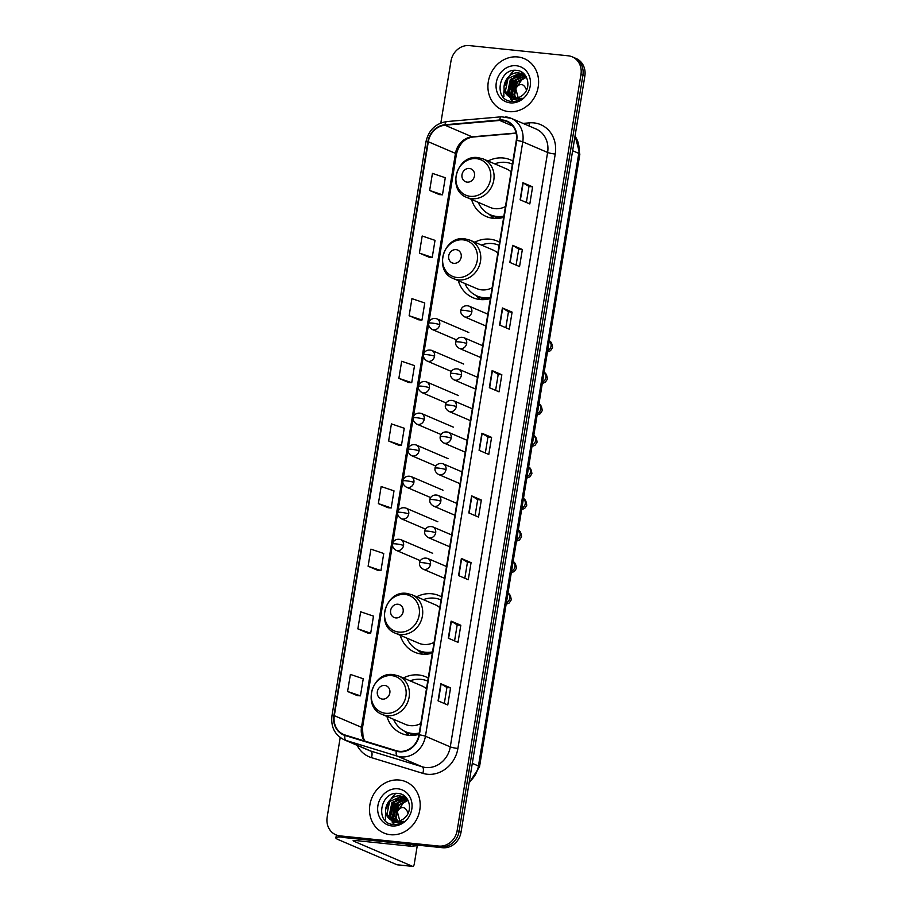 <?xml version="1.0" encoding="UTF-8"?>
<svg xmlns="http://www.w3.org/2000/svg" width="912" height="912" viewBox="0 0 912 912"><rect width="100%" height="100%" fill="white"/><g stroke="black" fill="none" stroke-linecap="round" stroke-linejoin="round"><path stroke-width="1.37" d="M428.241 678.049A30.803 27.451 -66.8 0 0 425.801 676.829A30.803 27.451 -66.8 0 0 418.608 674.971A30.803 27.451 -66.8 0 0 403.389 677.981M386.916 716.456A30.803 27.451 -66.8 0 0 401.542 733.465A30.803 27.451 -66.8 0 0 408.724 735.323A30.803 27.451 -66.8 0 0 419.03 734.308M441.545 596.858A30.803 27.451 -66.8 0 0 439.094 595.639A30.803 27.451 -66.8 0 0 431.912 593.78A30.803 27.451 -66.8 0 0 416.681 596.79M400.208 635.265A30.803 27.451 -66.8 0 0 414.846 652.274A30.803 27.451 -66.8 0 0 422.028 654.132A30.803 27.451 -66.8 0 0 432.322 653.117M499.605 242.261A30.803 27.451 -66.8 0 0 497.154 241.042A30.803 27.451 -66.8 0 0 489.972 239.183A30.803 27.451 -66.8 0 0 474.753 242.204M458.28 280.668A30.803 27.451 -66.8 0 0 472.906 297.677A30.803 27.451 -66.8 0 0 480.088 299.535A30.803 27.451 -66.8 0 0 490.394 298.52M512.897 161.071A30.803 27.451 -66.8 0 0 510.458 159.851A30.803 27.451 -66.8 0 0 503.276 157.993A30.803 27.451 -66.8 0 0 488.045 161.014M471.572 199.477A30.803 27.451 -66.8 0 0 486.199 216.497A30.803 27.451 -66.8 0 0 493.392 218.344A30.803 27.451 -66.8 0 0 503.686 217.33M340.21 737.512L327.157 817.175A17.442 15.538 -66.8 0 0 335.901 834.822L339.777 836.475A17.442 15.538 -66.8 0 0 343.847 837.535L442.628 847.727A17.442 15.538 -66.8 0 0 461.016 832.257L584.843 76.141A17.442 15.538 -66.8 0 0 576.099 58.505L574.161 57.673A17.442 15.538 -66.8 0 1 582.893 75.308A17.442 15.538 -66.8 0 0 574.161 57.673L572.223 56.84A17.442 15.538 -66.8 0 0 568.153 55.792L469.372 45.6A17.442 15.538 -66.8 0 0 450.984 61.07L440.838 122.983M335.901 834.822A17.442 15.538 -66.8 0 0 339.959 835.871L438.74 846.062A17.442 15.538 -66.8 0 0 457.14 830.593L459.078 831.425L582.893 75.308L459.078 831.425A17.442 15.538 -66.8 0 1 440.69 846.895A17.442 15.538 -66.8 0 0 459.078 831.425L461.016 832.257M339.959 835.871L341.909 836.703L440.69 846.895L341.909 836.703A17.442 15.538 -66.8 0 1 337.839 835.654A17.442 15.538 -66.8 0 0 341.909 836.703L343.847 837.535M517.742 56.954A27.896 24.863 -66.8 0 0 489.14 78.056A27.896 24.863 -66.8 0 0 502.284 109.93A27.896 24.863 -66.8 0 0 508.793 111.617A27.896 24.863 -66.8 0 0 537.385 90.527A27.896 24.863 -66.8 0 0 524.24 58.642A27.896 24.863 -66.8 0 0 517.742 56.954A27.896 24.863 -66.8 0 0 489.14 78.056A27.896 24.863 -66.8 0 0 502.284 109.93A27.896 24.863 -66.8 0 0 508.793 111.617A27.896 24.863 -66.8 0 0 537.385 90.527A27.896 24.863 -66.8 0 0 524.24 58.642A27.896 24.863 -66.8 0 0 517.742 56.954M399.331 780.045A27.896 24.863 -66.8 0 0 370.728 801.135A27.896 24.863 -66.8 0 0 383.872 833.021A27.896 24.863 -66.8 0 0 390.382 834.708A27.896 24.863 -66.8 0 0 418.973 813.607A27.896 24.863 -66.8 0 0 405.84 781.721A27.896 24.863 -66.8 0 0 399.331 780.045A27.896 24.863 -66.8 0 0 370.728 801.135A27.896 24.863 -66.8 0 0 383.872 833.021A27.896 24.863 -66.8 0 0 390.382 834.708A27.896 24.863 -66.8 0 0 418.973 813.607A27.896 24.863 -66.8 0 0 405.84 781.721A27.896 24.863 -66.8 0 0 399.331 780.045M502.637 120.475A18.605 16.576 113.2 0 1 506.969 121.592A18.605 16.576 113.2 0 1 516.283 140.402L418.95 734.821A18.605 16.576 113.2 0 1 396.481 750.747L345.135 735.038A18.605 16.576 113.2 0 1 343.642 734.491A18.605 16.576 113.2 0 1 334.316 715.669L428.309 141.748A18.605 16.576 113.2 0 1 444.988 125.218L499.696 120.452A18.605 16.576 113.2 0 1 502.637 120.475M502.706 120.019A19.061 16.986 -66.8 0 0 499.696 119.996L444.988 124.762A19.061 16.986 -66.8 0 0 427.888 141.702L333.906 715.624A19.061 16.986 -66.8 0 0 344.987 735.471L396.344 751.192A19.061 16.986 -66.8 0 0 419.36 734.855L516.705 140.448A19.061 16.986 -66.8 0 0 502.706 120.019M438.068 700.826L447.769 704.987L450.562 687.899L440.861 683.749L438.068 700.826M444.315 703.505L446.926 687.511L440.861 683.749M446.926 687.523L450.562 687.899M448.316 638.195L458.018 642.356L460.822 625.267L451.121 621.118L448.316 638.195M454.564 640.874L457.186 624.88L451.121 621.118M457.186 624.902L460.822 625.267M458.576 575.575L468.278 579.724L471.071 562.647L461.369 558.486L458.576 575.575M464.824 578.242L467.446 562.248L461.369 558.486M467.434 562.271L471.071 562.647M468.836 512.943L478.538 517.093L481.331 500.015L471.629 495.854L468.836 512.943M475.084 515.611L477.694 499.628L471.629 495.854M477.694 499.639L481.331 500.015M520.114 199.796L529.815 203.946L532.608 186.869L522.907 182.708L520.114 199.796M526.361 202.464L528.983 186.47L522.907 182.708M528.971 186.493L532.608 186.869M509.854 262.417L519.555 266.578L522.359 249.5L512.647 245.339L509.854 262.417M516.101 265.096L518.723 249.101L512.647 245.339M518.723 249.124L522.359 249.5M499.594 325.048L509.306 329.209L512.099 312.121L502.398 307.971L499.594 325.048M505.841 327.727L508.463 311.733L502.398 307.971M508.463 311.744L512.099 312.121M489.345 387.68L499.046 391.841L501.839 374.752L492.138 370.603L489.345 387.68M495.592 390.359L498.214 374.365L492.138 370.603M498.203 374.376L501.839 374.752M479.085 450.311L488.786 454.461L491.591 437.384L481.889 433.234L479.085 450.311M485.332 452.99L487.954 436.996L481.889 433.234M487.954 437.008L491.591 437.384M457.14 830.593L580.955 74.488A17.442 15.538 -66.8 0 0 572.223 56.84M368.106 566.238L380.954 570.593L383.747 553.504L370.91 549.149L368.106 566.238L377.819 570.353M357.857 628.87L370.694 633.213L373.487 616.136L360.65 611.781L357.857 628.87L367.559 632.985M347.597 691.49L360.434 695.845L363.238 678.767L350.402 674.413L347.597 691.49L357.31 695.617M398.875 378.343L411.722 382.698L414.515 365.621L401.679 361.266L398.875 378.343L408.587 382.47M409.135 315.723L421.971 320.066L424.775 302.989L411.928 298.634L409.135 315.723L418.847 319.838M419.395 253.091L432.231 257.435L435.024 240.358L422.188 236.003L419.395 253.091L429.096 257.207M439.356 194.609L429.643 190.46L442.48 194.815L445.284 177.726L432.448 173.383L429.643 190.46M378.366 503.606L391.202 507.961L394.007 490.873L381.159 486.529L378.366 503.606L388.079 507.722M388.626 440.975L401.462 445.33L404.255 428.252L391.419 423.898L388.626 440.975L398.327 445.102M401.462 445.33L398.225 445.09M411.722 382.698L408.485 382.459M421.971 320.066L418.745 319.827M432.231 257.435L428.993 257.207M442.48 194.815L439.253 194.575M391.202 507.961L387.976 507.722M380.954 570.593L377.716 570.353M370.694 633.213L367.468 632.974M360.434 695.845L357.208 695.605M515.645 98.211L513.866 94.745L516.488 82.091L526.235 76.87M516.135 98.154L514.642 95.065L517.264 82.422L526.441 77.246M513.775 98.211L510.788 93.423L513.41 80.769L525.073 75.605M514.231 98.245L511.564 93.754L514.186 81.1L525.403 75.89M512.031 97.915L507.71 92.101L510.332 79.458L522.074 74.294L523.682 74.59M512.453 98.017L508.474 92.431L511.096 79.789L522.838 74.624L524.035 74.818M506.525 94.403A13.133 11.708 -66.8 0 0 510.515 97.402A13.133 11.708 -66.8 0 0 513.581 98.2A13.133 11.708 -66.8 0 0 523.192 94.677C531.799 87.449 527.809 71.501 517.366 70.498C499.115 67.032 493.05 99.055 510.401 101.278L511.279 101.392C515.132 101.745 518.746 100.685 522.12 98.234L512.453 99.761L506.525 94.403C499.594 86.868 508.121 71.045 518.996 72.971L522.188 73.815L526.042 76.517M510.8 97.516L505.396 91.109L508.018 78.466L519.76 73.302L522.565 73.986M524.081 74.704L525.038 75.046M524.446 74.921L525.084 75.115M518.848 100.149L515.736 88.658L522.952 78.113M516.306 65.732A18.947 16.883 -66.8 0 0 496.31 82.536A18.947 16.883 -66.8 0 0 510.23 102.851A18.947 16.883 -66.8 0 0 530.214 86.036A18.947 16.883 -66.8 0 0 516.306 65.732M514.197 70.384A29.059 25.889 -66.8 0 0 513.627 70.908M513.011 71.524A29.059 25.889 -66.8 0 0 509.409 75.924M507.425 79.264A29.059 25.889 -66.8 0 0 504.974 85.568M504.222 89.034A29.059 25.889 -66.8 0 0 503.846 94.7M503.869 95.418A29.059 25.889 -66.8 0 0 503.948 96.524M512.669 101.471L510.948 99.191M509.876 97.025L509.306 95.327M508.942 93.674L512.749 79.401L517.07 75.365M518.746 74.374L520.809 73.473M521.026 73.393L522.861 72.88M512.031 94.996L515.839 80.723L520.148 76.688M521.824 75.696L523.887 74.795M512.441 101.471L510.538 98.975M509.443 96.74L508.748 94.46M508.394 92.146L512.373 79.241L515.44 76.106M517.628 74.613L520.25 73.37M520.547 73.256L522.599 72.686M511.472 93.469L515.451 80.552L518.529 77.429M520.706 75.935L523.34 74.693M523.762 74.533L524.423 74.328M526.486 90.197A18.605 8.14 95.9 0 0 521.425 84.52A18.605 8.14 95.9 0 0 515.827 88.247M467.126 182.126A6.977 6.213 -66.8 0 0 474.491 175.936A6.977 6.213 -66.8 0 0 469.372 168.458A6.977 6.213 -66.8 0 0 462.008 174.648A6.977 6.213 -66.8 0 0 467.126 182.126M466.841 197.448A20.919 18.639 -66.8 0 0 471.721 198.713A20.919 18.639 -66.8 0 0 493.164 182.89A20.919 18.639 -66.8 0 0 483.314 158.984L478.093 157.628C456.684 154.151 446.458 190.095 466.841 197.448L490.097 207.412A20.919 18.639 -66.8 0 0 494.977 208.666A20.919 18.639 -66.8 0 0 505.453 206.545M511.142 171.855A20.919 18.639 -66.8 0 0 506.57 168.937L483.314 158.984M478.253 202.339A27.611 24.601 -66.8 0 0 490.371 214.799A27.611 24.601 -66.8 0 0 496.812 216.463A27.611 24.601 -66.8 0 0 503.891 216.098M512.111 164.035L512.396 164.16A27.611 24.601 -66.8 0 0 512.111 164.035A27.611 24.601 -66.8 0 0 505.67 162.37A27.611 24.601 -66.8 0 0 494.726 163.864M490.371 214.799L491.34 215.221A27.611 24.601 -66.8 0 0 497.781 216.885A27.611 24.601 -66.8 0 0 503.789 216.703M493.848 218.39A30.221 26.927 113.2 0 1 492.229 217.067L488.889 214.092M453.834 263.317A6.977 6.213 -66.8 0 0 461.198 257.127A6.977 6.213 -66.8 0 0 456.068 249.649A6.977 6.213 -66.8 0 0 448.715 255.839A6.977 6.213 -66.8 0 0 453.834 263.317M453.549 278.639A20.919 18.639 -66.8 0 0 458.428 279.904A20.919 18.639 -66.8 0 0 479.872 264.081A20.919 18.639 -66.8 0 0 470.022 240.175L464.801 238.819C443.392 235.342 433.166 271.286 453.549 278.639L476.794 288.602A20.919 18.639 -66.8 0 0 481.673 289.856A20.919 18.639 -66.8 0 0 492.161 287.736M497.838 253.046A20.919 18.639 -66.8 0 0 493.267 250.127L470.022 240.175M464.96 283.529A27.611 24.601 -66.8 0 0 477.079 295.99A27.611 24.601 -66.8 0 0 483.52 297.654A27.611 24.601 -66.8 0 0 490.599 297.289M498.807 245.225L499.103 245.351A27.611 24.601 -66.8 0 0 498.807 245.225A27.611 24.601 -66.8 0 0 492.377 243.561A27.611 24.601 -66.8 0 0 481.433 245.054M477.079 295.99L478.048 296.4A27.611 24.601 -66.8 0 0 484.489 298.064A27.611 24.601 -66.8 0 0 490.496 297.893M480.556 299.581A30.221 26.927 113.2 0 1 478.937 298.258L475.597 295.283M395.774 617.914A6.977 6.213 -66.8 0 0 403.127 611.724A6.977 6.213 -66.8 0 0 398.008 604.246A6.977 6.213 -66.8 0 0 390.644 610.436A6.977 6.213 -66.8 0 0 395.774 617.914M395.477 633.236A20.919 18.639 -66.8 0 0 400.357 634.501A20.919 18.639 -66.8 0 0 421.811 618.678A20.919 18.639 -66.8 0 0 411.95 594.772L406.729 593.416C385.32 589.939 375.094 625.883 395.477 633.236L418.733 643.199A20.919 18.639 -66.8 0 0 423.613 644.453A20.919 18.639 -66.8 0 0 434.089 642.333M439.778 607.643A20.919 18.639 -66.8 0 0 435.206 604.724L411.95 594.772M406.889 638.126A27.611 24.601 -66.8 0 0 419.007 650.587A27.611 24.601 -66.8 0 0 425.448 652.251A27.611 24.601 -66.8 0 0 432.527 651.886M440.747 599.822L441.032 599.948A27.611 24.601 -66.8 0 0 440.747 599.822A27.611 24.601 -66.8 0 0 434.306 598.158A27.611 24.601 -66.8 0 0 423.362 599.651M419.007 650.587L419.976 650.997A27.611 24.601 -66.8 0 0 426.417 652.661A27.611 24.601 -66.8 0 0 432.425 652.49M422.484 654.178A30.221 26.927 113.2 0 1 420.865 652.855L417.525 649.88M382.47 699.105A6.977 6.213 -66.8 0 0 389.834 692.915A6.977 6.213 -66.8 0 0 384.716 685.436A6.977 6.213 -66.8 0 0 377.351 691.627A6.977 6.213 -66.8 0 0 382.47 699.105M382.185 714.427A20.919 18.639 -66.8 0 0 387.064 715.692A20.919 18.639 -66.8 0 0 408.508 699.869A20.919 18.639 -66.8 0 0 398.658 675.963L393.437 674.606C372.028 671.118 361.802 707.074 382.185 714.427L405.43 724.39A20.919 18.639 -66.8 0 0 410.309 725.644A20.919 18.639 -66.8 0 0 420.797 723.524M426.474 688.834A20.919 18.639 -66.8 0 0 421.903 685.915L398.658 675.963M393.596 719.317A27.611 24.601 -66.8 0 0 405.715 731.777A27.611 24.601 -66.8 0 0 412.156 733.442A27.611 24.601 -66.8 0 0 419.235 733.077M427.454 681.013L427.739 681.139A27.611 24.601 -66.8 0 0 427.454 681.013A27.611 24.601 -66.8 0 0 421.013 679.349A27.611 24.601 -66.8 0 0 410.069 680.842M405.715 731.777L406.684 732.188A27.611 24.601 -66.8 0 0 413.125 733.852A27.611 24.601 -66.8 0 0 419.132 733.681M409.192 735.368A30.221 26.927 113.2 0 1 407.573 734.046L404.233 731.071M408.074 813.276A18.605 8.14 95.9 0 0 403.024 807.599A18.605 8.14 95.9 0 0 397.415 811.327M341.134 836.977A23.245 2.816 -170.7 0 0 335.901 837.9A23.245 2.816 -170.7 0 0 338.044 839.507L396.994 864.747L412.589 866.354L353.639 841.115A5.814 0.707 9.3 0 1 353.104 840.716A5.814 0.707 9.3 0 1 356.41 840.613L410.776 846.222L405.281 843.874M412.589 866.354A2.907 1.277 95.9 0 0 412.748 866.4A2.907 1.277 95.9 0 0 414.265 864.029L417.263 845.698M420.386 845.424L411.232 846.222A2.907 2.588 113.2 0 1 410.776 846.222M397.233 821.29L395.466 817.825L398.077 805.182L407.835 799.949M397.723 821.245L396.23 818.155L398.852 805.513L408.029 800.326M395.363 821.302L392.377 816.502L394.999 803.86L406.661 798.684M395.819 821.324L393.152 816.833L395.774 804.19L406.991 798.98M393.619 821.005L389.299 815.191L391.921 802.537L403.663 797.373L405.27 797.681M394.052 821.108L390.074 815.522L392.696 802.868L404.438 797.704L405.623 797.909M388.113 817.494A13.133 11.708 -66.8 0 0 392.114 820.492A13.133 11.708 -66.8 0 0 395.17 821.279A13.133 11.708 -66.8 0 0 404.78 817.756C413.387 810.54 409.408 794.591 398.954 793.577C380.703 790.111 374.638 822.134 391.989 824.357L392.867 824.482C396.731 824.824 400.345 823.775 403.708 821.313L394.041 822.852L388.113 817.494C381.193 809.959 389.709 794.124 400.585 796.051L403.777 796.906L407.63 799.596M392.399 820.606L386.984 814.199L389.606 801.545L401.348 796.381L404.153 797.077M406.034 798.011L406.684 798.194M400.436 823.228L397.336 811.737L404.54 801.203M397.894 788.812A18.947 16.883 -66.8 0 0 377.91 805.627A18.947 16.883 -66.8 0 0 391.818 825.93A18.947 16.883 -66.8 0 0 411.802 809.126A18.947 16.883 -66.8 0 0 397.894 788.812M395.785 793.463A29.059 25.889 -66.8 0 0 395.215 793.999M394.6 794.603A29.059 25.889 -66.8 0 0 390.997 799.015M389.014 802.355A29.059 25.889 -66.8 0 0 386.563 808.648M385.81 812.113A29.059 25.889 -66.8 0 0 385.434 817.79M385.457 818.509A29.059 25.889 -66.8 0 0 385.537 819.603M394.258 824.551L392.548 822.282M391.465 820.105L390.895 818.406M390.53 816.764L394.349 802.492L398.658 798.445M400.334 797.464L402.397 796.552M402.614 796.484L404.449 795.959M393.619 818.075L397.427 803.803L401.747 799.767M403.412 798.787L405.487 797.875M394.03 824.551L392.126 822.065M391.031 819.831L390.336 817.551M389.983 815.237L393.961 802.321L397.039 799.197M399.217 797.704L401.85 796.45M402.146 796.347L404.187 795.766M393.072 816.559L397.039 803.643L400.117 800.519M402.295 799.015L404.928 797.772M405.361 797.624L406.011 797.407M469.281 781.823A23.245 20.714 -66.8 0 0 478.447 765.989L578.767 153.353A23.245 20.714 -66.8 0 0 575.005 136.184M572.622 150.731L578.767 153.353A11.628 1.414 9.3 0 1 579.85 154.162L479.518 766.798A11.628 1.414 9.3 0 0 478.447 765.989L472.302 763.355M584.843 76.141L580.955 74.488M442.628 847.727L438.74 846.062M523.032 123.405L529.325 122.858A29.059 25.889 113.2 0 1 555.237 154.048L457.904 748.456A5.814 0.707 9.3 0 1 450.277 746.882L547.61 152.464A23.245 20.714 -66.8 0 0 535.971 128.945L511.13 118.309A23.245 20.714 113.2 0 1 522.77 141.827A5.814 0.707 -170.7 0 0 516.705 140.448M457.904 748.456A29.059 25.889 113.2 0 1 427.238 774.242A29.059 25.889 113.2 0 1 422.803 773.342L371.446 757.633A29.059 25.889 113.2 0 1 357.116 745.321M425.744 767.505A23.245 20.714 -66.8 0 0 450.277 746.882L425.437 736.246A23.245 20.714 113.2 0 1 397.358 756.151L346.001 740.441A23.245 20.714 113.2 0 1 344.132 739.757L368.972 750.394A23.245 20.714 -66.8 0 0 370.842 751.078L422.199 766.787A23.245 20.714 -66.8 0 0 425.744 767.505M505.704 116.918A23.245 20.714 113.2 0 1 511.13 118.309L501.52 116.793A5.814 2.383 85 0 0 499.696 119.996M501.52 116.793L446.812 121.57C435.583 123.382 428.617 130.165 425.938 141.907A5.814 0.707 9.3 0 1 427.888 141.702M333.906 715.624A5.814 0.707 -170.7 0 0 331.957 715.84C330.737 727.024 334.795 734.992 344.132 739.757M344.987 735.471A5.814 2.622 107 0 0 346.001 740.441L370.842 751.078A5.814 2.622 -73 0 1 371.446 757.633M446.812 121.57A5.814 2.383 85 0 0 444.988 124.762M396.344 751.192A5.814 2.622 107 0 0 397.358 756.151L422.199 766.787A5.814 2.622 -73 0 1 422.803 773.342M419.36 734.855A5.814 0.707 9.3 0 1 425.437 736.246L522.77 141.827L547.61 152.464A5.814 0.707 9.3 0 0 555.237 154.048M529.325 122.858A5.814 2.383 -95 0 1 528.88 125.913M334.316 715.669L361.494 727.309A18.605 16.576 -66.8 0 0 364.424 740.932M499.696 120.452L512.818 126.061M444.988 125.218L472.165 136.846A18.605 16.576 -66.8 0 0 455.476 153.376L361.494 727.309A10.465 1.265 9.3 0 1 362.452 728.027L363.101 737.295L364.903 741.08M516.101 133.015L472.165 136.846A10.465 4.286 -95 0 0 473.1 137.017C464.641 138.225 459.089 143.925 456.445 154.105L362.452 728.027M428.309 141.748L455.476 153.376A10.465 1.265 9.3 0 1 456.445 154.105M479.359 450.425L482.163 433.371M489.619 387.794L492.412 370.739M499.879 325.174L502.672 308.108M510.127 262.542L512.92 245.476M520.387 199.91L523.18 182.845M469.11 513.057L471.903 495.991M458.85 575.689L461.643 558.623M448.601 638.32L451.394 621.254M438.341 700.952L441.134 683.886M470.273 196.308A19.22 17.123 -66.8 0 0 490.553 179.254A19.22 17.123 -66.8 0 0 476.44 158.654A19.22 17.123 -66.8 0 0 456.171 175.708A19.22 17.123 -66.8 0 0 470.273 196.308M489.938 214.605A27.873 24.829 -66.8 0 0 501.076 217.979M456.98 277.499A19.22 17.123 -66.8 0 0 477.261 260.444A19.22 17.123 -66.8 0 0 463.148 239.845A19.22 17.123 -66.8 0 0 442.867 256.899A19.22 17.123 -66.8 0 0 456.98 277.499M476.645 295.796A27.873 24.829 -66.8 0 0 487.783 299.17M398.92 632.096A19.22 17.123 -66.8 0 0 419.189 615.041A19.22 17.123 -66.8 0 0 405.076 594.442A19.22 17.123 -66.8 0 0 384.807 611.496A19.22 17.123 -66.8 0 0 398.92 632.096M418.574 650.393A27.873 24.829 -66.8 0 0 429.712 653.767M385.616 713.287A19.22 17.123 -66.8 0 0 405.897 696.232A19.22 17.123 -66.8 0 0 391.784 675.632A19.22 17.123 -66.8 0 0 371.515 692.687A19.22 17.123 -66.8 0 0 385.616 713.287M405.281 731.584A27.873 24.829 -66.8 0 0 416.419 734.958M471.835 311.95A5.814 5.176 -66.8 0 0 468.916 306.067C462.84 304.494 460.628 309.476 460.891 310.479A5.814 0.707 9.3 0 1 464.208 310.376A5.814 0.707 -170.7 0 1 471.835 311.95A5.814 5.176 -66.8 0 1 465.701 317.114A5.814 5.176 -66.8 0 1 464.345 316.76C461.506 314.857 460.355 312.759 460.891 310.479M547.713 350.379A5.233 4.663 -66.8 0 0 551.008 346.366A5.233 4.663 -66.8 0 0 549.218 341.191M466.67 343.493A5.814 5.176 -66.8 0 0 463.752 337.611C457.676 336.038 455.464 341.02 455.726 342.023A5.814 0.707 9.3 0 1 459.044 341.92A5.814 0.707 -170.7 0 1 466.67 343.493A5.814 5.176 -66.8 0 1 460.537 348.658A5.814 5.176 -66.8 0 1 459.181 348.304C456.342 346.4 455.191 344.303 455.726 342.023M542.549 381.911A5.233 4.663 -66.8 0 0 545.843 377.91A5.233 4.663 -66.8 0 0 544.054 372.734M461.495 375.037A5.814 5.176 -66.8 0 0 458.588 369.155C452.512 367.582 450.3 372.552 450.562 373.567A5.814 0.707 9.3 0 1 453.88 373.464A5.814 0.707 -170.7 0 1 461.495 375.037A5.814 5.176 -66.8 0 1 455.373 380.19A5.814 5.176 -66.8 0 1 454.016 379.848C451.178 377.933 450.026 375.847 450.562 373.567M537.385 413.455A5.233 4.663 -66.8 0 0 540.679 409.454A5.233 4.663 -66.8 0 0 538.889 404.278M456.331 406.581A5.814 5.176 -66.8 0 0 453.424 400.699C447.347 399.125 445.136 404.096 445.398 405.099A5.814 0.707 9.3 0 1 448.715 405.008A5.814 0.707 -170.7 0 1 456.331 406.581A5.814 5.176 -66.8 0 1 450.209 411.734A5.814 5.176 -66.8 0 1 448.852 411.392C446.014 409.477 444.862 407.39 445.398 405.099M532.22 444.999A5.233 4.663 -66.8 0 0 535.515 440.998A5.233 4.663 -66.8 0 0 533.725 435.811M451.166 438.125A5.814 5.176 -66.8 0 0 448.259 432.242C442.183 430.658 439.972 435.64 440.234 436.643A5.814 0.707 9.3 0 1 443.54 436.552A5.814 0.707 -170.7 0 1 451.166 438.125A5.814 5.176 -66.8 0 1 445.033 443.278A5.814 5.176 -66.8 0 1 443.688 442.924C440.849 441.02 439.698 438.923 440.234 436.643M527.056 476.543A5.233 4.663 -66.8 0 0 530.351 472.541A5.233 4.663 -66.8 0 0 528.561 467.354M446.002 469.669A5.814 5.176 -66.8 0 0 443.095 463.786C437.019 462.202 434.807 467.183 435.07 468.187A5.814 0.707 9.3 0 1 438.376 468.084A5.814 0.707 -170.7 0 1 446.002 469.669A5.814 5.176 -66.8 0 1 439.869 474.821A5.814 5.176 -66.8 0 1 438.512 474.468C435.674 472.564 434.534 470.467 435.07 468.187M521.892 508.087A5.233 4.663 -66.8 0 0 525.187 504.085A5.233 4.663 -66.8 0 0 523.397 498.898M440.838 501.212A5.814 5.176 -66.8 0 0 437.931 495.33C431.855 493.745 429.643 498.727 429.905 499.73A5.814 0.707 9.3 0 1 433.211 499.628A5.814 0.707 -170.7 0 1 440.838 501.212A5.814 5.176 -66.8 0 1 434.705 506.365A5.814 5.176 -66.8 0 1 433.348 506.012C430.51 504.108 429.37 502.01 429.905 499.73M516.728 539.63A5.233 4.663 -66.8 0 0 520.011 535.629A5.233 4.663 -66.8 0 0 518.221 530.442M435.674 532.745A5.814 5.176 -66.8 0 0 432.767 526.874C426.691 525.289 424.479 530.271 424.741 531.274A5.814 0.707 9.3 0 1 428.047 531.172A5.814 0.707 -170.7 0 1 435.674 532.745A5.814 5.176 -66.8 0 1 429.541 537.909A5.814 5.176 -66.8 0 1 428.184 537.556C425.345 535.652 424.194 533.554 424.741 531.274M511.552 571.174A5.233 4.663 -66.8 0 0 514.847 567.173A5.233 4.663 -66.8 0 0 513.057 561.986M430.51 564.289A5.814 5.176 -66.8 0 0 427.603 558.418C421.526 556.833 419.303 561.815 419.577 562.818A5.814 0.707 9.3 0 1 422.883 562.715A5.814 0.707 -170.7 0 1 430.51 564.289A5.814 5.176 -66.8 0 1 424.376 569.453A5.814 5.176 -66.8 0 1 423.02 569.099C420.181 567.196 419.03 565.098 419.577 562.818M506.388 602.718A5.233 4.663 -66.8 0 0 509.683 598.705A5.233 4.663 -66.8 0 0 507.893 593.53M439.721 324.672A5.814 5.176 -66.8 0 0 436.802 318.801C430.726 317.216 428.515 322.198 428.788 323.201A5.814 0.707 9.3 0 1 432.094 323.099A5.814 0.707 -170.7 0 1 439.721 324.672A5.814 5.176 -66.8 0 1 433.588 329.836A5.814 5.176 -66.8 0 1 432.231 329.483C429.392 327.579 428.241 325.481 428.788 323.201M434.557 356.216A5.814 5.176 -66.8 0 0 431.638 350.345C425.562 348.76 423.35 353.742 423.613 354.745A5.814 0.707 9.3 0 1 426.93 354.643A5.814 0.707 -170.7 0 1 434.557 356.216A5.814 5.176 -66.8 0 1 428.423 361.38A5.814 5.176 -66.8 0 1 427.067 361.027C424.228 359.123 423.077 357.025 423.613 354.745M429.392 387.76A5.814 5.176 -66.8 0 0 426.474 381.877C420.398 380.304 418.186 385.286 418.448 386.289A5.814 0.707 9.3 0 1 421.766 386.186A5.814 0.707 -170.7 0 1 429.392 387.76A5.814 5.176 -66.8 0 1 423.259 392.924A5.814 5.176 -66.8 0 1 421.903 392.57C419.064 390.667 417.913 388.569 418.448 386.289M424.217 419.303A5.814 5.176 -66.8 0 0 421.31 413.421C415.234 411.848 413.022 416.818 413.284 417.833A5.814 0.707 9.3 0 1 416.602 417.73A5.814 0.707 -170.7 0 1 424.217 419.303A5.814 5.176 -66.8 0 1 418.095 424.456A5.814 5.176 -66.8 0 1 416.738 424.114C413.9 422.199 412.748 420.113 413.284 417.833M419.053 450.847A5.814 5.176 -66.8 0 0 416.146 444.965C410.069 443.392 407.858 448.362 408.12 449.365A5.814 0.707 9.3 0 1 411.437 449.274A5.814 0.707 -170.7 0 1 419.053 450.847A5.814 5.176 -66.8 0 1 412.931 456A5.814 5.176 -66.8 0 1 411.574 455.658C408.736 453.743 407.584 451.657 408.12 449.365M413.888 482.391A5.814 5.176 -66.8 0 0 410.981 476.509C404.905 474.935 402.694 479.906 402.956 480.909A5.814 0.707 9.3 0 1 406.262 480.818A5.814 0.707 -170.7 0 1 413.888 482.391A5.814 5.176 -66.8 0 1 407.755 487.544A5.814 5.176 -66.8 0 1 406.41 487.19C403.571 485.287 402.42 483.2 402.956 480.909M408.724 513.935A5.814 5.176 -66.8 0 0 405.817 508.052C399.741 506.468 397.529 511.45 397.792 512.453A5.814 0.707 9.3 0 1 401.098 512.362A5.814 0.707 -170.7 0 1 408.724 513.935A5.814 5.176 -66.8 0 1 402.591 519.088A5.814 5.176 -66.8 0 1 401.234 518.734C398.396 516.83 397.256 514.733 397.792 512.453M403.56 545.479A5.814 5.176 -66.8 0 0 400.653 539.596C394.577 538.012 392.365 542.993 392.627 543.997A5.814 0.707 9.3 0 1 395.933 543.894A5.814 0.707 -170.7 0 1 403.56 545.479A5.814 5.176 -66.8 0 1 397.427 550.631A5.814 5.176 -66.8 0 1 396.07 550.278C393.232 548.374 392.092 546.277 392.627 543.997M353.639 841.115L353.742 840.499M405.874 843.931L411.232 846.222M575.073 135.797L579.85 154.162M469.064 783.123L479.518 766.798M425.938 141.907L331.957 715.84M516.158 133.255L473.1 137.017M522.952 74.146L522.188 73.815M547.462 351.907L550.517 350.687L552.558 347.552C552.068 343.049 550.7 340.78 548.454 340.757M487.829 314.173L468.916 306.067M485.902 325.983L464.345 316.76M542.298 383.45L545.353 382.231L547.394 379.096C546.904 374.593 545.536 372.324 543.278 372.301M482.665 345.716L463.752 337.611M480.727 357.527L459.181 348.304M537.134 414.994L540.189 413.774L542.23 410.639C541.739 406.136 540.371 403.868 538.114 403.845M477.5 377.26L458.588 369.155M475.562 389.071L454.016 379.848M531.97 446.538L535.025 445.318L537.065 442.183C536.575 437.68 535.207 435.412 532.95 435.389M472.336 408.793L453.424 400.699M470.398 420.614L448.852 411.392M526.805 478.082L529.861 476.862L531.901 473.727C531.411 469.224 530.043 466.955 527.786 466.933M467.172 440.336L448.259 432.242M465.234 452.158L443.688 442.924M521.641 509.626L524.696 508.406L526.737 505.271C526.247 500.756 524.879 498.499 522.622 498.465M462.008 471.88L443.095 463.786M460.07 483.702L438.512 474.468M516.466 541.169L519.532 539.95L521.573 536.803C521.083 532.3 519.715 530.043 517.457 530.009M456.844 503.424L437.931 495.33M454.906 515.246L433.348 506.012M511.301 572.702L514.357 571.493L516.409 568.347C515.918 563.844 514.55 561.575 512.293 561.553M451.679 534.968L432.767 526.874M449.741 546.79L428.184 537.556M506.137 604.246L509.192 603.026L511.233 599.891C510.754 595.388 509.386 593.119 507.129 593.096M446.504 566.512L427.603 558.418M444.577 578.322L423.02 569.099M468.825 332.504L436.802 318.801M456.536 339.891L432.231 329.483M463.661 364.048L431.638 350.345M451.36 371.435L427.067 361.027M458.497 395.591L426.474 381.877M446.196 402.979L421.903 392.57M453.332 427.135L421.31 413.421M441.032 434.511L416.738 424.114M448.168 458.679L416.146 444.965M435.868 466.055L411.574 455.658M443.004 490.223L410.981 476.509M430.703 497.599L406.41 487.19M437.84 521.767L405.817 508.052M425.539 529.142L401.234 518.734M432.664 553.299L400.653 539.596M420.375 560.686L396.07 550.278M335.901 837.9L336.368 835.016M412.748 866.4L397.153 864.793M404.54 797.236L403.777 796.906"/></g></svg>
